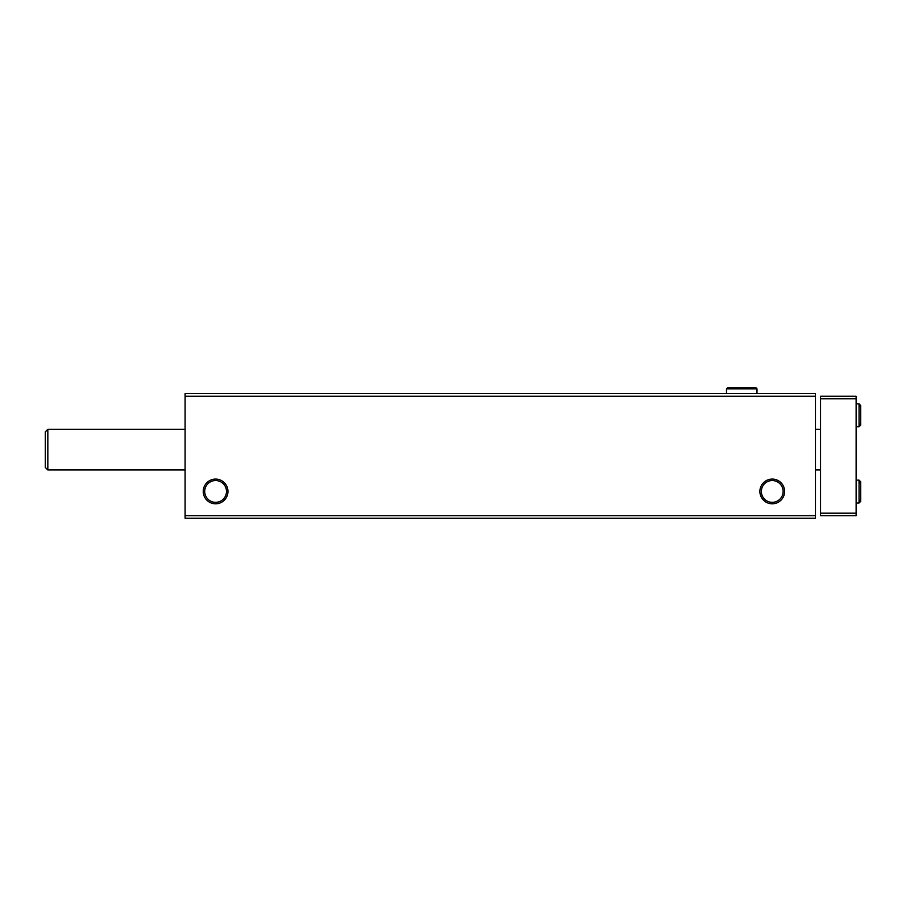 <?xml version="1.0" encoding="UTF-8"?>
<svg xmlns="http://www.w3.org/2000/svg" width="906" height="906" viewBox="0 0 906 906"><rect width="100%" height="100%" fill="white"/><g stroke="black" fill="none" stroke-linecap="round" stroke-linejoin="round"><path stroke-width="1.36" d="M185.096 518.255L815.457 518.255L815.457 515.718L185.096 515.718L185.096 518.255M185.096 515.718L185.096 393.589L815.457 393.589L815.457 515.718M203.238 491.448A12.367 12.367 0 0 0 221.777 502.151A12.367 12.367 0 0 0 221.777 480.735A12.367 12.367 0 0 0 203.238 491.448M759.885 491.448A12.367 12.367 0 0 0 778.424 502.151A12.367 12.367 0 0 0 778.424 480.735A12.367 12.367 0 0 0 759.885 491.448M185.096 396.25L815.457 396.25M761.357 491.448A10.883 10.883 0 0 0 777.688 500.871A10.883 10.883 0 0 0 777.688 482.015A10.883 10.883 0 0 0 761.357 491.448M204.711 491.448A10.883 10.883 0 0 0 221.041 500.871A10.883 10.883 0 0 0 221.041 482.015A10.883 10.883 0 0 0 204.711 491.448M47.837 469.965L45.3 467.428L45.3 431.845L47.837 429.297L47.837 469.965L185.096 469.965M856.125 398.799L820.542 398.799L820.542 396.25L856.125 396.25L856.125 515.718L820.542 515.718L820.542 513.181L856.125 513.181M820.542 398.799L820.542 513.181M726.499 388.821L726.499 393.589L726.499 388.821L727.575 387.745L726.499 388.821L756.997 388.821L755.921 387.745L727.575 387.745L755.921 387.745L754.834 388.821M859.047 480.135L859.047 503.011L860.7 501.358L860.7 481.788L859.047 480.135L856.125 480.135M859.047 403.883L859.047 426.76L860.7 425.107L860.7 405.537L859.047 403.883L856.125 403.883M815.457 469.965L820.542 469.965M47.837 429.297L185.096 429.297M815.457 429.297L820.542 429.297M856.125 503.011L859.047 503.011M860.7 491.652L860.7 501.358L859.047 499.704M859.047 483.442L860.7 481.788L860.7 491.494M856.125 426.76L859.047 426.76M860.7 415.401L860.7 425.107L859.047 423.453M859.047 407.179L860.7 405.537L860.7 415.231M756.997 393.589L756.997 388.821L755.921 387.745"/></g></svg>

